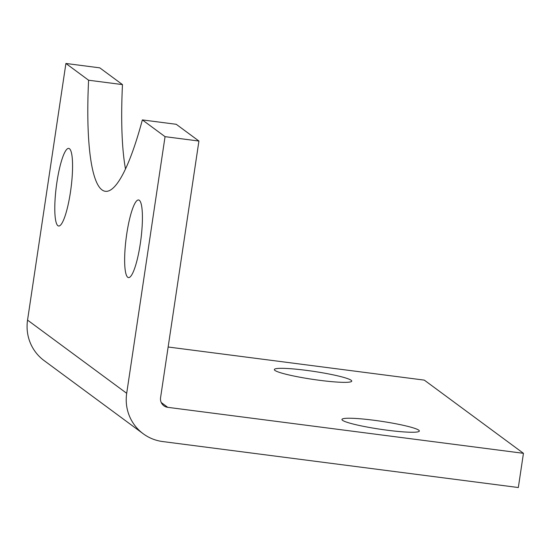 <?xml version="1.0" encoding="UTF-8"?>
<svg xmlns="http://www.w3.org/2000/svg" width="551" height="551" viewBox="0 0 551 551"><rect width="100%" height="100%" fill="white"/><g stroke="black" fill="none" stroke-linecap="round" stroke-linejoin="round"><path stroke-width="0.83" d="M306.287 370.348A39.128 4.009 8.5 0 0 274.343 369.556A39.128 4.009 8.5 0 0 319.807 380.335A39.128 4.009 8.5 0 0 351.745 381.127A39.128 4.009 8.5 0 0 306.287 370.348M373.888 420.255A39.128 4.009 8.5 0 0 341.944 419.463A39.128 4.009 8.5 0 0 387.408 430.235A39.128 4.009 8.5 0 0 419.345 431.034A39.128 4.009 8.5 0 0 373.888 420.255M70.438 192.196A39.128 7.383 97.4 0 1 58.661 226.013A39.128 7.383 97.4 0 1 56.918 182.216A39.128 7.383 97.4 0 1 68.689 148.398A39.128 7.383 97.4 0 1 70.438 192.196M140.291 243.762A39.128 7.383 97.4 0 1 128.514 277.58A39.128 7.383 97.4 0 1 126.771 233.782A39.128 7.383 97.4 0 1 138.542 199.965A39.128 7.383 97.4 0 1 140.291 243.762M198.925 141.042L165.052 136.662L142.358 119.911L176.237 124.292L198.925 141.042L160.568 397.684A8.699 8.492 126.4 0 0 167.759 407.334L523.45 453.315L424.304 380.121L168.145 347.006M165.052 136.662L126.696 393.304A43.481 42.461 126.4 0 0 143.219 433.754A43.481 42.461 126.4 0 0 162.648 441.551L518.333 487.532L523.45 453.315M125.511 169.019A178.255 33.639 97.4 0 1 122.474 84.599L88.594 80.219L65.906 63.468L27.55 320.11A43.481 42.461 126.4 0 0 44.073 360.561L143.219 433.754M122.474 84.599L99.779 67.849L65.906 63.468M142.358 119.911A178.255 33.639 97.4 0 1 105.413 191.307A178.255 33.639 97.4 0 1 88.594 80.219M167.759 407.334L161.243 402.519M126.696 393.304L27.55 320.11"/></g></svg>
